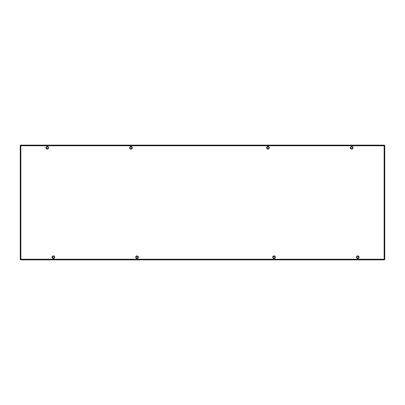 <?xml version="1.0" encoding="UTF-8"?>
<svg xmlns="http://www.w3.org/2000/svg" width="405" height="405" viewBox="0 0 405 405"><rect width="100%" height="100%" fill="white"/><g stroke="black" fill="none" stroke-linecap="round" stroke-linejoin="round"><path stroke-width="0.61" d="M351.667 146.772C350.36 147.445 350.36 148.124 351.667 148.797C352.978 148.124 352.978 147.445 351.667 146.772M357.757 256.203C356.451 256.876 356.451 257.555 357.757 258.228C359.068 257.555 359.068 256.876 357.757 256.203M47.243 146.772C45.932 147.445 45.932 148.124 47.243 148.797C48.549 148.124 48.549 147.445 47.243 146.772M53.333 256.203C52.022 256.876 52.022 257.555 53.333 258.228C54.64 257.555 54.64 256.876 53.333 256.203M130.962 146.772C129.651 147.445 129.651 148.124 130.962 148.797C132.268 148.124 132.268 147.445 130.962 146.772M267.953 146.772C266.642 147.445 266.642 148.124 267.953 148.797C269.259 148.124 269.259 147.445 267.953 146.772M274.038 256.203C272.732 256.876 272.732 257.555 274.038 258.228C275.349 257.555 275.349 256.876 274.038 256.203M137.047 256.203C135.741 256.876 135.741 257.555 137.047 258.228C138.358 257.555 138.358 256.876 137.047 256.203M20.858 145.147A0.607 0.607 0 0 0 20.25 145.754L384.142 145.754L384.142 259.246L20.858 259.246L20.858 145.147L384.142 145.147L384.142 145.754L384.75 145.754A0.607 0.607 0 0 0 384.142 145.147M384.75 145.754L384.75 259.246L384.142 259.246L384.142 259.853A0.607 0.607 0 0 0 384.75 259.246M384.142 259.853L20.858 259.853L20.858 259.246L20.25 259.246A0.607 0.607 0 0 0 20.858 259.853M20.25 259.246L20.25 145.754M53.333 255.894A1.321 1.321 0 0 0 52.012 257.215A1.321 1.321 0 0 0 53.333 258.537A1.321 1.321 0 0 0 54.65 257.215A1.321 1.321 0 0 0 53.333 255.894M137.047 255.894A1.321 1.321 0 0 0 135.731 257.215A1.321 1.321 0 0 0 137.047 258.537A1.321 1.321 0 0 0 138.368 257.215A1.321 1.321 0 0 0 137.047 255.894M274.038 255.894A1.321 1.321 0 0 0 272.722 257.215A1.321 1.321 0 0 0 274.038 258.537A1.321 1.321 0 0 0 275.359 257.215A1.321 1.321 0 0 0 274.038 255.894M357.757 255.894A1.321 1.321 0 0 0 356.44 257.215A1.321 1.321 0 0 0 357.757 258.537A1.321 1.321 0 0 0 359.078 257.215A1.321 1.321 0 0 0 357.757 255.894M351.667 146.463A1.321 1.321 0 0 0 350.35 147.785A1.321 1.321 0 0 0 351.667 149.106A1.321 1.321 0 0 0 352.988 147.785A1.321 1.321 0 0 0 351.667 146.463M267.953 146.463A1.321 1.321 0 0 0 266.632 147.785A1.321 1.321 0 0 0 267.953 149.106A1.321 1.321 0 0 0 269.269 147.785A1.321 1.321 0 0 0 267.953 146.463M130.962 146.463A1.321 1.321 0 0 0 129.64 147.785A1.321 1.321 0 0 0 130.962 149.106A1.321 1.321 0 0 0 132.278 147.785A1.321 1.321 0 0 0 130.962 146.463M47.243 149.106A1.321 1.321 0 0 0 48.559 147.785A1.321 1.321 0 0 0 47.243 146.463A1.321 1.321 0 0 0 45.922 147.785A1.321 1.321 0 0 0 47.243 149.106"/></g></svg>

